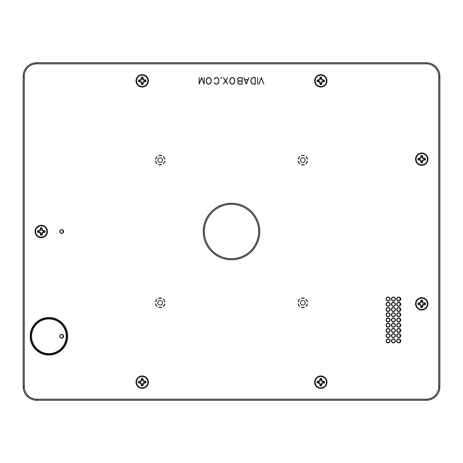 <?xml version="1.0" encoding="UTF-8"?>
<svg xmlns="http://www.w3.org/2000/svg" width="463" height="463" viewBox="0 0 463 463"><rect width="100%" height="100%" fill="white"/><g stroke="black" fill="none" stroke-linecap="round" stroke-linejoin="round"><path stroke-width="0.69" d="M400.015 297.894L400.015 300.255M400.015 303.12L400.015 305.482M400.015 308.346L400.015 310.708M400.015 313.573L400.015 315.934M400.015 318.804L400.015 321.166M400.015 324.031L400.015 326.392M400.015 329.257L400.015 331.618M400.015 334.483L400.015 336.844M400.015 339.709L400.015 342.07M62.985 337.405L62.985 335.131M62.985 232.634L62.985 230.366M315.141 80.857A5.654 5.654 0 0 1 323.62 75.961A5.654 5.654 0 0 1 323.62 85.748A5.654 5.654 0 0 1 315.141 80.857M320.402 78.079L319.887 79.949L318.642 80.464L317.103 80.099L319.609 79.671L320.037 77.165L320.402 78.079A2.801 2.801 0 0 1 321.183 78.079L321.548 77.165A3.768 3.768 0 0 0 320.037 77.165M321.548 77.165L321.976 79.671L324.488 80.099L323.568 80.464L322.942 80.464L323.018 80.099M323.568 80.464A2.801 2.801 0 0 1 323.568 81.245L324.488 81.61A3.768 3.768 0 0 0 324.488 80.099M324.488 81.61L321.976 82.038L321.548 84.55L321.183 83.629A2.801 2.801 0 0 1 320.402 83.629L319.887 81.76L318.017 81.245A2.801 2.801 0 0 1 318.017 80.464M320.402 83.629L320.037 84.55A3.768 3.768 0 0 0 321.548 84.55M320.037 84.55L319.609 82.038L317.103 81.61L318.017 81.245M317.103 80.099A3.768 3.768 0 0 0 317.103 81.61M321.183 78.079L321.183 78.704L321.548 78.629M321.183 78.704L321.698 79.949L321.976 79.671M321.698 79.949L322.942 80.464M323.568 81.245L321.698 81.76L321.183 83.629M318.642 80.464L318.567 80.099M320.402 78.704L320.037 78.629M320.402 83.004L320.037 83.08M318.642 81.245L318.567 81.61M322.942 81.245L323.018 81.61M321.183 83.004L321.548 83.08M136.556 80.857A5.654 5.654 0 0 1 145.035 75.961A5.654 5.654 0 0 1 145.035 85.748A5.654 5.654 0 0 1 136.556 80.857M141.817 78.079L141.302 79.949L140.058 80.464L138.512 80.099L141.024 79.671L141.452 77.165L141.817 78.079A2.801 2.801 0 0 1 142.598 78.079L142.963 77.165A3.768 3.768 0 0 0 141.452 77.165M142.963 77.165L143.391 79.671L145.897 80.099L144.983 80.464L144.358 80.464L144.433 80.099M144.983 80.464A2.801 2.801 0 0 1 144.983 81.245L145.897 81.61A3.768 3.768 0 0 0 145.897 80.099M145.897 81.61L143.391 82.038L142.963 84.55L142.598 83.629A2.801 2.801 0 0 1 141.817 83.629L141.302 81.76L139.432 81.245A2.801 2.801 0 0 1 139.432 80.464M141.817 83.629L141.452 84.55A3.768 3.768 0 0 0 142.963 84.55M141.452 84.55L141.024 82.038L138.512 81.61L139.432 81.245M138.512 80.099A3.768 3.768 0 0 0 138.512 81.61M142.598 78.079L142.598 78.704L142.963 78.629M142.598 78.704L143.113 79.949L143.391 79.671M143.113 79.949L144.358 80.464M144.983 81.245L143.113 81.76L142.598 83.629M140.058 80.464L139.982 80.099M141.817 78.704L141.452 78.629M141.817 83.004L141.452 83.08M140.058 81.245L139.982 81.61M144.358 81.245L144.433 81.61M142.598 83.004L142.963 83.08M41.271 225.846A5.654 5.654 0 0 1 46.161 234.33A5.654 5.654 0 0 1 36.369 234.324A5.654 5.654 0 0 1 41.271 225.846M44.043 231.112L42.174 230.597L41.658 229.347L42.023 227.808L42.451 230.319L44.963 230.748L44.043 231.112A2.801 2.801 0 0 1 44.043 231.894L44.957 232.258A3.768 3.768 0 0 0 44.963 230.748M44.957 232.258L42.451 232.686L42.017 235.192L41.653 234.278L41.653 233.653L42.017 233.722M41.653 234.278A2.801 2.801 0 0 1 40.877 234.278L40.512 235.192A3.768 3.768 0 0 0 42.017 235.192M40.512 235.192L40.084 232.681L37.572 232.252L38.493 231.888A2.801 2.801 0 0 1 38.493 231.106L40.362 230.597L40.883 228.722A2.801 2.801 0 0 1 41.658 228.722M38.493 231.106L37.578 230.742A3.768 3.768 0 0 0 37.572 232.252M37.578 230.742L40.084 230.314L40.518 227.808L40.883 228.722M42.023 227.808A3.768 3.768 0 0 0 40.518 227.808M44.043 231.894L43.418 231.888L43.487 232.258M43.418 231.888L42.174 232.403L42.451 232.686M42.174 232.403L41.653 233.653M40.877 234.278L40.362 232.403L38.493 231.888M41.658 229.347L42.023 229.278M43.418 231.112L43.493 230.748M39.118 231.112L39.042 230.742M40.883 229.347L40.518 229.278M40.877 233.653L40.512 233.722M39.118 231.888L39.042 232.252M315.141 382.091A5.654 5.654 0 0 1 323.666 377.276A5.654 5.654 0 0 1 323.573 387.068A5.654 5.654 0 0 1 315.141 382.091M320.431 379.365L319.898 381.234L318.648 381.738L317.109 381.356L319.62 380.951L320.072 378.445L320.431 379.365A2.801 2.801 0 0 1 321.206 379.371L321.582 378.462A3.768 3.768 0 0 0 320.072 378.445M321.582 378.462L321.988 380.974L324.494 381.425L323.573 381.784L322.948 381.778L323.024 381.414M323.573 381.784A2.801 2.801 0 0 1 323.568 382.56L324.476 382.936A3.768 3.768 0 0 0 324.494 381.425M324.476 382.936L321.964 383.341L321.513 385.847L321.154 384.927A2.801 2.801 0 0 1 320.379 384.915L319.881 383.04L318.012 382.507A2.801 2.801 0 0 1 318.023 381.732M320.379 384.915L320.002 385.829A3.768 3.768 0 0 0 321.513 385.847M320.002 385.829L319.597 383.318L317.091 382.866L318.012 382.507M317.109 381.356A3.768 3.768 0 0 0 317.091 382.866M321.206 379.371L321.2 380.001L321.565 379.932M321.2 380.001L321.704 381.252L321.988 380.974M321.704 381.252L322.948 381.778M323.568 382.56L321.687 383.057L321.154 384.927M318.648 381.738L318.579 381.373M320.425 379.99L320.06 379.915M320.384 384.29L320.02 384.359M318.637 382.513L318.561 382.878M322.937 382.554L323.006 382.918M321.16 384.302L321.525 384.377M421.735 298.172A5.654 5.654 0 0 1 426.626 306.656A5.654 5.654 0 0 1 416.833 306.651A5.654 5.654 0 0 1 421.735 298.172M424.507 303.439L422.638 302.924L422.123 301.679L422.488 300.134L422.916 302.646L425.428 303.074L424.507 303.439A2.801 2.801 0 0 1 424.507 304.22L425.422 304.585A3.768 3.768 0 0 0 425.428 303.074M425.422 304.585L422.916 305.013L422.482 307.519L422.117 306.604L422.117 305.979L422.482 306.049M422.117 306.604A2.801 2.801 0 0 1 421.342 306.604L420.977 307.519A3.768 3.768 0 0 0 422.482 307.519M420.977 307.519L420.549 305.013L418.037 304.579L418.957 304.214A2.801 2.801 0 0 1 418.957 303.439L420.826 302.924L421.347 301.048A2.801 2.801 0 0 1 422.123 301.054M418.957 303.439L418.043 303.068A3.768 3.768 0 0 0 418.037 304.579M418.043 303.068L420.549 302.64L420.983 300.134L421.347 301.048M422.488 300.134A3.768 3.768 0 0 0 420.983 300.134M424.507 304.22L423.882 304.22L423.958 304.585M423.882 304.22L422.638 304.735L422.916 305.013M422.638 304.735L422.117 305.979M421.342 306.604L420.826 304.729L418.957 304.214M422.123 301.679L422.488 301.604M423.882 303.439L423.958 303.074M419.582 303.439L419.513 303.074M421.347 301.673L420.983 301.604M421.342 305.979L420.977 306.049M419.582 304.214L419.507 304.579M142.21 376.494A5.654 5.654 0 0 1 147.101 384.973A5.654 5.654 0 0 1 137.308 384.967A5.654 5.654 0 0 1 142.21 376.494M144.983 381.761L143.113 381.24L142.598 379.996L142.963 378.456L143.391 380.962L145.903 381.396L144.983 381.761A2.801 2.801 0 0 1 144.983 382.536L145.897 382.901A3.768 3.768 0 0 0 145.903 381.396M145.897 382.901L143.391 383.329L142.957 385.841L142.592 384.921L142.592 384.296L142.957 384.371M142.592 384.921A2.801 2.801 0 0 1 141.817 384.921L141.452 385.835A3.768 3.768 0 0 0 142.957 385.841M141.452 385.835L141.024 383.329L138.512 382.895L139.432 382.531A2.801 2.801 0 0 1 139.432 381.755L141.302 381.24L141.823 379.371A2.801 2.801 0 0 1 142.598 379.371M139.432 381.755L138.518 381.39A3.768 3.768 0 0 0 138.512 382.895M138.518 381.39L141.024 380.962L141.458 378.45L141.823 379.371M142.963 378.456A3.768 3.768 0 0 0 141.458 378.45M144.983 382.536L144.358 382.536L144.427 382.901M144.358 382.536L143.113 383.051L143.391 383.329M143.113 383.051L142.592 384.296M141.817 384.921L141.302 383.051L139.432 382.531M142.598 379.996L142.963 379.92M144.358 381.761L144.433 381.396M140.058 381.755L139.982 381.39M141.823 379.996L141.452 379.92M141.817 384.296L141.452 384.365M140.058 382.531L139.982 382.895M416.081 159.174A5.654 5.654 0 0 1 424.559 154.277A5.654 5.654 0 0 1 424.559 164.07A5.654 5.654 0 0 1 416.081 159.174M421.342 156.396L420.826 158.271L419.582 158.786L418.043 158.421L420.549 157.987L420.977 155.481L421.342 156.396A2.801 2.801 0 0 1 422.123 156.396L422.488 155.481A3.768 3.768 0 0 0 420.977 155.481M422.488 155.481L422.916 157.987L425.428 158.421L424.507 158.786L423.882 158.786L423.958 158.421M424.507 158.786A2.801 2.801 0 0 1 424.507 159.561L425.428 159.926A3.768 3.768 0 0 0 425.428 158.421M425.428 159.926L422.916 160.354L422.488 162.866L422.123 161.952A2.801 2.801 0 0 1 421.342 161.952L420.826 160.076L418.957 159.561A2.801 2.801 0 0 1 418.957 158.786M421.342 161.952L420.977 162.866A3.768 3.768 0 0 0 422.488 162.866M420.977 162.866L420.549 160.354L418.043 159.926L418.957 159.561M418.043 158.421A3.768 3.768 0 0 0 418.043 159.926M422.123 156.396L422.123 157.021L422.488 156.951M422.123 157.021L422.638 158.271L422.916 157.987M422.638 158.271L423.882 158.786M424.507 159.561L422.638 160.076L422.123 161.952M419.582 158.786L419.507 158.421M421.342 157.021L420.977 156.951M421.342 161.321L420.977 161.396M419.582 159.561L419.507 159.926M423.882 159.561L423.958 159.926M422.123 161.321L422.488 161.396M306.008 306.379L307.49 303.809A4.763 4.763 0 0 1 306.008 306.379M301.349 307.357L304.313 307.357A4.763 4.763 0 0 1 301.349 307.357M307.49 301.847L306.008 299.283A4.763 4.763 0 0 1 307.49 301.847M298.166 303.809L299.648 306.379A4.763 4.763 0 0 1 298.166 303.809M304.313 298.299L301.349 298.299A4.763 4.763 0 0 1 304.313 298.299M299.648 299.283L298.166 301.847A4.763 4.763 0 0 1 299.648 299.283M305.146 302.831A2.321 2.321 0 0 1 301.668 304.839A2.321 2.321 0 0 1 301.668 300.823A2.321 2.321 0 0 1 305.146 302.831M24.238 386.674L24.238 76.326A12.501 12.501 0 0 1 36.739 63.825L426.261 63.825A12.501 12.501 0 0 1 438.762 76.326L438.762 386.674A12.501 12.501 0 0 1 426.261 399.175L36.739 399.175A12.501 12.501 0 0 1 24.238 386.674L23.15 386.674A13.589 13.589 0 0 0 36.739 400.264L426.261 400.264A13.589 13.589 0 0 0 439.85 386.674L439.85 76.326A13.589 13.589 0 0 0 426.261 62.736L36.739 62.736A13.589 13.589 0 0 0 23.15 76.326L23.15 386.674M161.651 298.299L158.687 298.299A4.763 4.763 0 0 1 161.651 298.299M301.349 164.701A4.763 4.763 0 0 0 304.313 164.701L301.349 164.701M306.008 163.717L307.49 161.153A4.763 4.763 0 0 1 306.008 163.717M298.166 161.153A4.763 4.763 0 0 0 299.648 163.717L298.166 161.153M307.49 159.191L306.008 156.621A4.763 4.763 0 0 1 307.49 159.191M299.648 156.621A4.763 4.763 0 0 0 298.166 159.191L299.648 156.621M305.146 160.169A2.321 2.321 0 0 1 301.668 162.177A2.321 2.321 0 0 1 301.668 158.161A2.321 2.321 0 0 1 305.146 160.169M161.651 155.643L158.687 155.643A4.763 4.763 0 0 1 161.651 155.643M59.744 231.5A1.921 1.921 0 0 0 62.627 233.161A1.921 1.921 0 0 0 62.627 229.839A1.921 1.921 0 0 0 59.744 231.5M30.141 336.265A18.769 18.769 0 0 1 48.91 317.496A18.769 18.769 0 0 1 67.685 336.265A18.769 18.769 0 0 1 48.91 355.04A18.769 18.769 0 0 1 30.141 336.265M391.403 340.89A2.008 2.008 0 0 0 394.418 342.632A2.008 2.008 0 0 0 394.418 339.147A2.008 2.008 0 0 0 391.403 340.89M386.084 335.663A2.008 2.008 0 0 0 389.099 337.405A2.008 2.008 0 0 0 389.099 333.921A2.008 2.008 0 0 0 386.084 335.663M396.727 335.663A2.008 2.008 0 0 0 399.743 337.405A2.008 2.008 0 0 0 399.743 333.921A2.008 2.008 0 0 0 396.727 335.663M391.403 330.437A2.008 2.008 0 0 0 394.418 332.179A2.008 2.008 0 0 0 394.418 328.695A2.008 2.008 0 0 0 391.403 330.437M396.727 325.211A2.008 2.008 0 0 0 399.743 326.953A2.008 2.008 0 0 0 399.743 323.469A2.008 2.008 0 0 0 396.727 325.211M386.084 325.211A2.008 2.008 0 0 0 389.099 326.953A2.008 2.008 0 0 0 389.099 323.469A2.008 2.008 0 0 0 386.084 325.211M391.403 319.985A2.008 2.008 0 0 0 394.418 321.727A2.008 2.008 0 0 0 394.418 318.243A2.008 2.008 0 0 0 391.403 319.985M396.727 314.753A2.008 2.008 0 0 0 399.743 316.495A2.008 2.008 0 0 0 399.743 313.017A2.008 2.008 0 0 0 396.727 314.753M386.084 314.753A2.008 2.008 0 0 0 389.099 316.495A2.008 2.008 0 0 0 389.099 313.017A2.008 2.008 0 0 0 386.084 314.753M391.403 309.527A2.008 2.008 0 0 0 394.418 311.269A2.008 2.008 0 0 0 394.418 307.785A2.008 2.008 0 0 0 391.403 309.527M396.727 304.301A2.008 2.008 0 0 0 399.743 306.043A2.008 2.008 0 0 0 399.743 302.559A2.008 2.008 0 0 0 396.727 304.301M386.084 304.301A2.008 2.008 0 0 0 389.099 306.043A2.008 2.008 0 0 0 389.099 302.559A2.008 2.008 0 0 0 386.084 304.301M391.403 299.075A2.008 2.008 0 0 0 394.418 300.817A2.008 2.008 0 0 0 394.418 297.333A2.008 2.008 0 0 0 391.403 299.075M35.072 231.5A6.198 6.198 0 0 1 41.265 225.302A6.198 6.198 0 0 1 47.463 231.5A6.198 6.198 0 0 1 41.265 237.698A6.198 6.198 0 0 1 35.072 231.5M314.597 382.143A6.198 6.198 0 0 1 320.795 375.95A6.198 6.198 0 0 1 326.988 382.143A6.198 6.198 0 0 1 320.795 388.341A6.198 6.198 0 0 1 314.597 382.143M415.537 159.174A6.198 6.198 0 0 1 421.735 152.975A6.198 6.198 0 0 1 427.928 159.174A6.198 6.198 0 0 1 421.735 165.372A6.198 6.198 0 0 1 415.537 159.174M136.012 80.857A6.198 6.198 0 0 1 142.205 74.659A6.198 6.198 0 0 1 148.403 80.857A6.198 6.198 0 0 1 142.205 87.05A6.198 6.198 0 0 1 136.012 80.857M314.597 80.857A6.198 6.198 0 0 1 320.795 74.659A6.198 6.198 0 0 1 326.988 80.857A6.198 6.198 0 0 1 320.795 87.05A6.198 6.198 0 0 1 314.597 80.857M415.537 303.826A6.198 6.198 0 0 1 421.735 297.628A6.198 6.198 0 0 1 427.928 303.826A6.198 6.198 0 0 1 421.735 310.025A6.198 6.198 0 0 1 415.537 303.826M136.012 382.143A6.198 6.198 0 0 1 142.205 375.95A6.198 6.198 0 0 1 148.403 382.143A6.198 6.198 0 0 1 142.205 388.341A6.198 6.198 0 0 1 136.012 382.143M386.084 299.075A2.008 2.008 0 0 0 389.099 300.817A2.008 2.008 0 0 0 389.099 297.333A2.008 2.008 0 0 0 386.084 299.075M396.727 299.075A2.008 2.008 0 0 0 399.743 300.817A2.008 2.008 0 0 0 399.743 297.333A2.008 2.008 0 0 0 396.727 299.075M391.403 304.301A2.008 2.008 0 0 0 394.418 306.043A2.008 2.008 0 0 0 394.418 302.559A2.008 2.008 0 0 0 391.403 304.301M386.084 309.527A2.008 2.008 0 0 0 389.099 311.269A2.008 2.008 0 0 0 389.099 307.785A2.008 2.008 0 0 0 386.084 309.527M396.727 309.527A2.008 2.008 0 0 0 399.743 311.269A2.008 2.008 0 0 0 399.743 307.785A2.008 2.008 0 0 0 396.727 309.527M391.403 314.753A2.008 2.008 0 0 0 394.418 316.495A2.008 2.008 0 0 0 394.418 313.017A2.008 2.008 0 0 0 391.403 314.753M386.084 319.985A2.008 2.008 0 0 0 389.099 321.727A2.008 2.008 0 0 0 389.099 318.243A2.008 2.008 0 0 0 386.084 319.985M396.727 319.985A2.008 2.008 0 0 0 399.743 321.727A2.008 2.008 0 0 0 399.743 318.243A2.008 2.008 0 0 0 396.727 319.985M391.403 325.211A2.008 2.008 0 0 0 394.418 326.953A2.008 2.008 0 0 0 394.418 323.469A2.008 2.008 0 0 0 391.403 325.211M386.084 330.437A2.008 2.008 0 0 0 389.099 332.179A2.008 2.008 0 0 0 389.099 328.695A2.008 2.008 0 0 0 386.084 330.437M396.727 330.437A2.008 2.008 0 0 0 399.743 332.179A2.008 2.008 0 0 0 399.743 328.695A2.008 2.008 0 0 0 396.727 330.437M391.403 335.663A2.008 2.008 0 0 0 394.418 337.405A2.008 2.008 0 0 0 394.418 333.921A2.008 2.008 0 0 0 391.403 335.663M386.084 340.89A2.008 2.008 0 0 0 389.099 342.632A2.008 2.008 0 0 0 389.099 339.147A2.008 2.008 0 0 0 386.084 340.89M396.727 340.89A2.008 2.008 0 0 0 399.743 342.632A2.008 2.008 0 0 0 399.743 339.147A2.008 2.008 0 0 0 396.727 340.89M203.24 231.5A28.26 28.26 0 0 0 245.633 255.975A28.26 28.26 0 0 0 245.633 207.025A28.26 28.26 0 0 0 203.24 231.5M199.171 84.156L199.171 77.634L199.31 83.71L201.625 77.634L204.085 83.71L204.224 77.634L204.224 84.156L201.694 77.825L199.171 84.156L201.694 77.697L204.177 84.11L204.177 77.68L204.131 83.965L201.735 77.68L199.264 83.965L199.217 77.68L199.217 84.11M206.203 81.638L206.521 79.144L208.101 77.576L209.363 77.576L210.636 78.513L211.261 80.087L210.943 82.576L210.005 83.844L208.101 84.156L206.828 83.213L206.203 81.638L206.868 83.184L208.113 84.11L209.357 84.11L210.601 83.184L211.215 81.633L211.215 80.093L210.601 78.542L209.357 77.622L208.113 77.622L206.868 78.542L206.249 80.093L206.249 81.633M225.452 80.863L223.328 77.674L225.539 80.736L227.75 77.674L225.631 80.863L227.628 84.121L225.539 80.99L223.328 84.052L225.452 80.863L223.392 84.034L225.539 80.909L227.68 84.034L225.574 80.863L227.68 77.691L225.539 80.817L223.392 77.691L225.504 80.863M229.741 81.638L230.059 79.144L231.639 77.576L232.901 77.576L234.174 78.513L234.799 80.087L234.481 82.576L233.543 83.844L231.639 84.156L230.366 83.213L229.741 81.638L230.406 83.184L231.65 84.11L232.889 84.11L234.139 83.184L234.753 81.633L234.753 80.093L234.139 78.542L232.889 77.622L231.65 77.622L230.406 78.542L229.787 80.093L229.787 81.633M257.584 84.092L257.584 77.634L257.631 84.046M258.91 84.116L261.375 77.634L263.823 84.063L261.306 77.825L258.881 84.052L261.306 77.697L263.765 84.04L261.346 77.68L258.881 84.052M250.853 81.638L250.853 80.087L251.473 78.513L253.064 77.576L255.292 77.576L255.292 84.156L252.115 83.844L250.853 81.638L252.144 83.803L255.246 84.11L255.246 77.622L252.144 77.929L251.212 79.161L250.9 81.633M246.299 84.156L243.827 77.662L244.753 79.717L247.931 79.717L248.862 77.662L246.391 84.156L248.805 77.691L247.965 79.763L244.724 79.763L243.885 77.691L246.328 84.11M237.704 79.804L237.704 78.849L238.352 77.882L242.143 77.576L242.143 84.156L239.302 84.156L238.352 83.844L237.704 82.877L238.017 81.586L239.093 81.013L238.352 80.77L237.75 79.792L238.376 80.73L239.238 81.013L238.376 81.303L237.75 82.235L238.057 83.49L239.307 84.11L242.097 84.11L242.097 77.622L238.376 77.929L237.75 78.86L237.75 79.792M221.268 78.351L220.868 77.946L221.268 77.552L221.673 77.946L221.268 78.351L221.603 77.946L221.268 77.616L220.932 77.946L221.268 78.282M214.3 79.208L214.485 78.513L215.758 77.576L217.662 77.882L218.594 79.144L218.918 81.638L218.293 83.213L217.02 84.156L215.116 83.844L214.172 82.588L215.793 84.017L217.569 83.722L218.773 81.621L218.773 80.105L218.166 78.606L216.985 77.709L215.793 77.709L214.276 79.144L215.781 77.662L216.997 77.662L218.206 78.577L218.82 80.099L218.82 81.627L218.206 83.149L216.991 84.063L215.781 84.063L214.236 82.605L215.139 83.803L217.008 84.11L218.252 83.184L218.872 81.633L218.872 80.093L218.252 78.542L217.008 77.622L215.77 77.622L214.276 79.144M162.49 160.169A2.321 2.321 0 0 1 159.012 162.177A2.321 2.321 0 0 1 159.012 158.161A2.321 2.321 0 0 1 162.49 160.169M156.992 156.621A4.763 4.763 0 0 0 155.51 159.191L156.992 156.621M164.834 159.191L163.352 156.621A4.763 4.763 0 0 1 164.834 159.191M155.51 161.153A4.763 4.763 0 0 0 156.992 163.717L155.51 161.153M163.352 163.717L164.834 161.153A4.763 4.763 0 0 1 163.352 163.717M158.687 164.701A4.763 4.763 0 0 0 161.651 164.701L158.687 164.701M304.313 155.643L301.349 155.643A4.763 4.763 0 0 1 304.313 155.643M162.49 302.831A2.321 2.321 0 0 1 159.012 304.839A2.321 2.321 0 0 1 159.012 300.823A2.321 2.321 0 0 1 162.49 302.831M156.992 299.283A4.763 4.763 0 0 0 155.51 301.847L156.992 299.283M164.834 301.847L163.352 299.283A4.763 4.763 0 0 1 164.834 301.847M155.51 303.809A4.763 4.763 0 0 0 156.992 306.379L155.51 303.809M163.352 306.379L164.834 303.809A4.763 4.763 0 0 1 163.352 306.379M158.687 307.357A4.763 4.763 0 0 0 161.651 307.357L158.687 307.357M396.999 335.663A1.742 1.742 0 0 1 399.61 334.159A1.742 1.742 0 0 1 399.61 337.168A1.742 1.742 0 0 1 396.999 335.663M396.999 340.89A1.742 1.742 0 0 1 399.61 339.385A1.742 1.742 0 0 1 399.61 342.394A1.742 1.742 0 0 1 396.999 340.89M63.408 336.265A1.742 1.742 0 0 1 61.666 338.007A1.742 1.742 0 0 1 59.93 336.265A1.742 1.742 0 0 1 61.666 334.529A1.742 1.742 0 0 1 63.408 336.265M63.408 231.5A1.742 1.742 0 0 1 61.666 233.242A1.742 1.742 0 0 1 59.93 231.5A1.742 1.742 0 0 1 61.666 229.758A1.742 1.742 0 0 1 63.408 231.5M221.268 78.218L221.268 77.668L221.268 78.218L221.546 77.946M237.797 82.854L238.399 83.762L239.307 84.063L242.051 84.063L242.051 81.042L238.399 81.343L237.797 82.252L238.098 83.462M238.138 83.433L238.399 83.762M238.422 83.722L239.307 84.063M239.319 84.017L242.051 84.063M242.004 84.017L242.051 81.042M242.004 81.089L239.307 81.042M239.319 81.089L238.399 81.343M238.422 81.384L238.098 81.644M238.138 81.667L237.797 82.252M237.843 82.264L237.843 82.842M237.797 79.781L238.399 80.689L239.307 80.99L242.051 80.99L242.051 77.662L238.399 77.963L237.797 78.872L238.098 80.383M238.138 80.354L238.399 80.689M238.422 80.649L239.307 80.99M239.319 80.944L242.051 80.99M242.004 80.944L242.051 77.662M242.004 77.709L239.307 77.662M239.319 77.709L238.399 77.963M238.422 78.004L238.098 78.27M238.138 78.293L237.797 78.872M237.843 78.884L237.843 79.769M246.345 84.029L247.948 79.815L244.742 79.815L246.345 84.029L247.948 79.815M247.879 79.862L244.742 79.815M244.811 79.862L246.345 83.896M250.946 81.627L252.161 83.762L255.206 84.063L255.206 77.662L253.076 77.662L251.559 78.577L250.946 80.099L251.247 82.547M251.287 82.524L251.559 83.149M251.6 83.12L252.161 83.762M252.19 83.722L253.076 84.063M253.082 84.017L255.206 84.063M255.159 84.017L255.206 77.662M255.159 77.709L253.076 77.662M253.082 77.709L252.161 77.963M252.19 78.004L251.559 78.577M251.6 78.606L251.247 79.185M251.287 79.202L250.946 80.099M250.992 80.105L250.992 81.621M229.833 81.633L231.06 83.762L231.662 84.063L233.485 83.762L234.706 81.627L234.405 79.185L232.877 77.662L231.06 77.963L229.833 80.099L230.14 82.547M230.18 82.524L230.447 83.149M230.487 83.12L231.06 83.762M231.089 83.722L231.662 84.063M231.674 84.017L232.877 84.063M232.866 84.017L233.485 83.762M233.456 83.722L234.087 83.149M234.052 83.12L234.405 82.547M234.359 82.524L234.706 81.627M234.654 81.621L234.706 80.099M234.654 80.105L234.405 79.185M234.359 79.202L234.087 78.577M234.052 78.606L233.485 77.963M233.456 78.004L232.877 77.662M232.866 77.709L231.662 77.662M231.674 77.709L231.06 77.963M231.089 78.004L230.447 78.577M230.487 78.606L230.14 79.185M230.18 79.202L229.833 80.099M229.879 80.105L229.879 81.621M206.295 81.633L207.522 83.762L208.13 84.063L209.947 83.762L211.169 81.627L210.868 79.185L209.34 77.662L207.522 77.963L206.295 80.099L206.602 82.547M206.648 82.524L206.909 83.149M206.949 83.12L207.522 83.762M207.551 83.722L208.13 84.063M208.142 84.017L209.34 84.063M209.328 84.017L209.947 83.762M209.918 83.722L210.549 83.149M210.515 83.12L210.868 82.547M210.821 82.524L211.169 81.627M211.122 81.621L211.169 80.099M211.122 80.105L210.868 79.185M210.821 79.202L210.549 78.577M210.515 78.606L209.947 77.963M209.918 78.004L209.34 77.662M209.328 77.709L208.13 77.662M208.142 77.709L207.522 77.963M207.551 78.004L206.909 78.577M206.949 78.606L206.602 79.185M206.648 79.202L206.295 80.099M206.342 80.105L206.342 81.621M59.744 336.265A1.921 1.921 0 0 0 62.627 337.932A1.921 1.921 0 0 0 62.627 334.604A1.921 1.921 0 0 0 59.744 336.265M31.594 336.265A17.322 17.322 0 0 0 48.91 353.587A17.322 17.322 0 0 0 66.232 336.265A17.322 17.322 0 0 0 48.91 318.949A17.322 17.322 0 0 0 31.594 336.265M204.322 231.5A27.178 27.178 0 0 1 245.089 207.962A27.178 27.178 0 0 1 245.089 255.038A27.178 27.178 0 0 1 204.322 231.5M66.956 336.265A18.045 18.045 0 0 0 48.91 318.226A18.045 18.045 0 0 0 30.871 336.265A18.045 18.045 0 0 0 48.91 354.311A18.045 18.045 0 0 0 66.956 336.265M391.675 340.89A1.742 1.742 0 0 1 394.285 339.385A1.742 1.742 0 0 1 394.285 342.394A1.742 1.742 0 0 1 391.675 340.89M386.356 340.89A1.742 1.742 0 0 1 388.961 339.385A1.742 1.742 0 0 1 388.961 342.394A1.742 1.742 0 0 1 386.356 340.89M386.356 335.663A1.742 1.742 0 0 1 388.961 334.159A1.742 1.742 0 0 1 388.961 337.168A1.742 1.742 0 0 1 386.356 335.663M391.675 335.663A1.742 1.742 0 0 1 394.285 334.159A1.742 1.742 0 0 1 394.285 337.168A1.742 1.742 0 0 1 391.675 335.663M396.999 330.437A1.742 1.742 0 0 1 399.61 328.933A1.742 1.742 0 0 1 399.61 331.942A1.742 1.742 0 0 1 396.999 330.437M391.675 330.437A1.742 1.742 0 0 1 394.285 328.933A1.742 1.742 0 0 1 394.285 331.942A1.742 1.742 0 0 1 391.675 330.437M386.356 330.437A1.742 1.742 0 0 1 388.961 328.933A1.742 1.742 0 0 1 388.961 331.942A1.742 1.742 0 0 1 386.356 330.437M396.999 325.211A1.742 1.742 0 0 1 399.61 323.701A1.742 1.742 0 0 1 399.61 326.716A1.742 1.742 0 0 1 396.999 325.211M391.675 325.211A1.742 1.742 0 0 1 394.285 323.701A1.742 1.742 0 0 1 394.285 326.716A1.742 1.742 0 0 1 391.675 325.211M386.356 325.211A1.742 1.742 0 0 1 388.961 323.701A1.742 1.742 0 0 1 388.961 326.716A1.742 1.742 0 0 1 386.356 325.211M396.999 319.985A1.742 1.742 0 0 1 399.61 318.475A1.742 1.742 0 0 1 399.61 321.49A1.742 1.742 0 0 1 396.999 319.985M391.675 319.985A1.742 1.742 0 0 1 394.285 318.475A1.742 1.742 0 0 1 394.285 321.49A1.742 1.742 0 0 1 391.675 319.985M386.356 319.985A1.742 1.742 0 0 1 388.961 318.475A1.742 1.742 0 0 1 388.961 321.49A1.742 1.742 0 0 1 386.356 319.985M396.999 314.753A1.742 1.742 0 0 1 399.61 313.248A1.742 1.742 0 0 1 399.61 316.264A1.742 1.742 0 0 1 396.999 314.753M391.675 314.753A1.742 1.742 0 0 1 394.285 313.248A1.742 1.742 0 0 1 394.285 316.264A1.742 1.742 0 0 1 391.675 314.753M386.356 314.753A1.742 1.742 0 0 1 388.961 313.248A1.742 1.742 0 0 1 388.961 316.264A1.742 1.742 0 0 1 386.356 314.753M396.999 309.527A1.742 1.742 0 0 1 399.61 308.022A1.742 1.742 0 0 1 399.61 311.038A1.742 1.742 0 0 1 396.999 309.527M391.675 309.527A1.742 1.742 0 0 1 394.285 308.022A1.742 1.742 0 0 1 394.285 311.038A1.742 1.742 0 0 1 391.675 309.527M386.356 309.527A1.742 1.742 0 0 1 388.961 308.022A1.742 1.742 0 0 1 388.961 311.038A1.742 1.742 0 0 1 386.356 309.527M396.999 304.301A1.742 1.742 0 0 1 399.61 302.796A1.742 1.742 0 0 1 399.61 305.806A1.742 1.742 0 0 1 396.999 304.301M391.675 304.301A1.742 1.742 0 0 1 394.285 302.796A1.742 1.742 0 0 1 394.285 305.806A1.742 1.742 0 0 1 391.675 304.301M386.356 304.301A1.742 1.742 0 0 1 388.961 302.796A1.742 1.742 0 0 1 388.961 305.806A1.742 1.742 0 0 1 386.356 304.301M396.999 299.075A1.742 1.742 0 0 1 399.61 297.57A1.742 1.742 0 0 1 399.61 300.58A1.742 1.742 0 0 1 396.999 299.075M391.675 299.075A1.742 1.742 0 0 1 394.285 297.57A1.742 1.742 0 0 1 394.285 300.58A1.742 1.742 0 0 1 391.675 299.075M386.356 299.075A1.742 1.742 0 0 1 388.961 297.57A1.742 1.742 0 0 1 388.961 300.58A1.742 1.742 0 0 1 386.356 299.075M24.238 76.326L23.15 76.326M36.739 63.825L36.739 62.736M426.261 63.825L426.261 62.736M438.762 76.326L439.85 76.326M438.762 386.674L439.85 386.674M426.261 399.175L426.261 400.264M36.739 399.175L36.739 400.264"/></g></svg>
